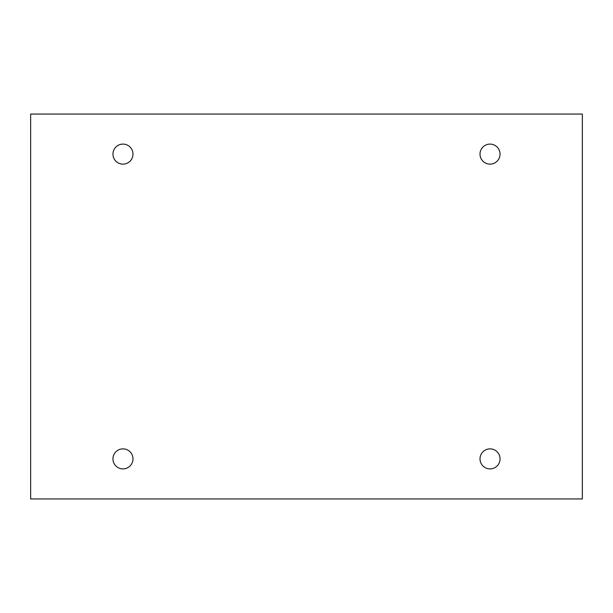 <?xml version="1.0" encoding="UTF-8"?>
<svg xmlns="http://www.w3.org/2000/svg" width="613" height="613" viewBox="0 0 613 613"><rect width="100%" height="100%" fill="white"/><g stroke="black" fill="none" stroke-linecap="round" stroke-linejoin="round"><path stroke-width="0.92" d="M582.35 114.072L30.65 114.072L30.65 498.928L582.35 498.928L582.35 114.072M132.983 154.116A10.007 10.007 0 0 0 117.964 145.442A10.007 10.007 0 0 0 117.964 162.782A10.007 10.007 0 0 0 132.983 154.116M500.039 154.116A10.007 10.007 0 0 0 485.021 145.442A10.007 10.007 0 0 0 485.021 162.782A10.007 10.007 0 0 0 500.039 154.116M500.039 458.884A10.007 10.007 0 0 0 485.021 450.218A10.007 10.007 0 0 0 485.021 467.558A10.007 10.007 0 0 0 500.039 458.884M132.983 458.884A10.007 10.007 0 0 0 117.964 450.218A10.007 10.007 0 0 0 117.964 467.558A10.007 10.007 0 0 0 132.983 458.884"/></g></svg>
